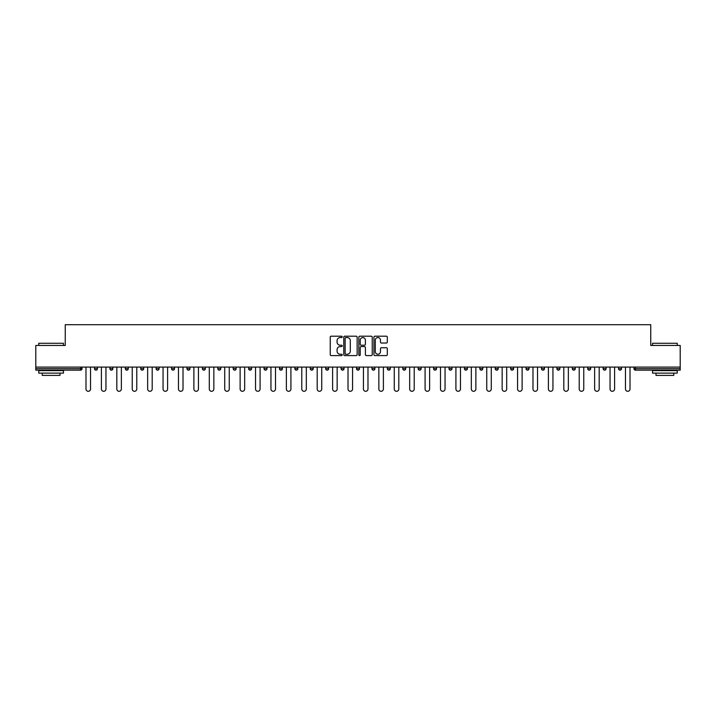 <?xml version="1.0" encoding="UTF-8"?>
<svg xmlns="http://www.w3.org/2000/svg" width="716" height="716" viewBox="0 0 716 716"><rect width="100%" height="100%" fill="white"/><g stroke="black" fill="none" stroke-linecap="round" stroke-linejoin="round"><path stroke-width="1.07" d="M342.194 336.878A0.68 0.68 0 0 0 341.514 336.198L331.213 336.198A0.967 0.967 0 0 0 330.237 337.164L330.237 354.626A0.967 0.967 0 0 0 331.213 355.592L341.514 355.592A0.68 0.68 0 0 0 342.194 354.912A0.68 0.68 0 0 0 341.514 354.241L340.181 354.241A3.106 3.106 0 0 1 337.075 351.135L337.075 349.676A3.106 3.106 0 0 1 340.181 346.58L341.514 346.58A0.68 0.68 0 0 0 342.194 345.9A0.68 0.68 0 0 0 341.514 345.219L340.181 345.219A3.106 3.106 0 0 1 337.075 342.114L337.075 340.664A3.106 3.106 0 0 1 340.181 337.558L341.514 337.558A0.68 0.68 0 0 0 342.194 336.878M386.345 343.036A0.967 0.967 0 0 0 387.311 342.069L387.311 337.164A0.967 0.967 0 0 0 386.345 336.198L374.898 336.198A0.967 0.967 0 0 0 373.931 337.164L373.931 354.626A0.967 0.967 0 0 0 374.898 355.592L386.345 355.592A0.967 0.967 0 0 0 387.311 354.626L387.311 348.71A0.967 0.967 0 0 0 386.345 347.743L381.449 347.743A0.967 0.967 0 0 0 380.473 348.71L380.473 351.645A2.595 2.595 0 0 1 377.878 354.241A2.595 2.595 0 0 1 375.291 351.645L375.291 340.154A2.595 2.595 0 0 1 377.878 337.558A2.595 2.595 0 0 1 380.473 340.154L380.473 342.069A0.967 0.967 0 0 0 381.449 343.036L386.345 343.036M35.8 367.093L35.8 345.452L65.246 345.452L65.246 324.706L650.755 324.706L650.755 345.452L680.2 345.452L680.2 367.093L35.8 367.093L35.8 368.668L80.559 368.668L80.559 367.093M357.15 337.164A0.967 0.967 0 0 0 356.183 336.198L344.736 336.198A0.967 0.967 0 0 0 343.77 337.164L343.77 354.626A0.967 0.967 0 0 0 344.736 355.592L356.183 355.592A0.967 0.967 0 0 0 357.15 354.626L357.15 337.164M359.817 336.198L371.264 336.198A0.967 0.967 0 0 1 372.231 337.164L372.231 354.626A0.967 0.967 0 0 1 371.264 355.592L366.368 355.592A0.967 0.967 0 0 1 365.393 354.626L365.393 347.546A0.967 0.967 0 0 0 364.426 346.58L361.177 346.58A0.967 0.967 0 0 0 360.211 347.546L360.211 354.912A0.68 0.68 0 0 1 359.53 355.592A0.68 0.68 0 0 1 358.85 354.912L358.85 337.164A0.967 0.967 0 0 1 359.817 336.198M82.045 367.093L82.045 368.668A1.486 1.486 0 0 1 80.559 370.154L35.8 370.154L35.8 368.668M680.2 367.093L680.2 370.154L635.441 370.154A1.486 1.486 0 0 1 633.955 368.668L633.955 367.093M97.457 367.093L97.457 368.668L94.485 368.668A1.486 1.486 0 0 0 95.971 370.154A1.486 1.486 0 0 1 94.485 368.668L94.485 367.093M80.559 370.154A1.486 1.486 0 0 0 82.045 368.668A1.486 1.486 0 0 1 80.559 370.154L80.559 368.668L82.045 368.668M109.906 367.093L109.906 368.668L109.906 367.093M112.868 367.093L112.868 368.668L112.868 367.093M128.28 367.093L128.28 368.668L125.318 368.668A1.486 1.486 0 0 0 126.795 370.154A1.486 1.486 0 0 1 125.318 368.668L125.318 367.093M140.73 367.093L140.73 368.668L140.73 367.093M143.692 367.093L143.692 368.668A1.486 1.486 0 0 1 142.216 370.154A1.486 1.486 0 0 1 140.73 368.668A1.486 1.486 0 0 0 142.216 370.154A1.486 1.486 0 0 0 143.692 368.668A1.486 1.486 0 0 1 142.216 370.154A1.486 1.486 0 0 1 140.73 368.668L143.692 368.668M156.142 368.668A1.486 1.486 0 0 0 157.627 370.154A1.486 1.486 0 0 0 159.104 368.668A1.486 1.486 0 0 1 157.627 370.154A1.486 1.486 0 0 0 159.104 368.668L159.104 367.093L159.104 368.668L156.142 368.668A1.486 1.486 0 0 0 157.627 370.154A1.486 1.486 0 0 1 156.142 368.668L156.142 367.093M174.525 367.093L174.525 368.668A1.486 1.486 0 0 1 173.039 370.154A1.486 1.486 0 0 1 171.554 368.668L171.554 367.093M188.451 370.154A1.486 1.486 0 0 0 189.937 368.668L189.937 367.093L189.937 368.668A1.486 1.486 0 0 1 188.451 370.154A1.486 1.486 0 0 1 186.974 368.668L186.974 367.093M205.349 367.093L205.349 368.668A1.486 1.486 0 0 1 203.863 370.154A1.486 1.486 0 0 1 202.386 368.668L202.386 367.093M220.761 367.093L220.761 368.668A1.486 1.486 0 0 1 219.275 370.154A1.486 1.486 0 0 1 217.798 368.668L217.798 367.093M234.696 370.154A1.486 1.486 0 0 0 236.173 368.668L236.173 367.093L236.173 368.668A1.486 1.486 0 0 1 234.696 370.154A1.486 1.486 0 0 1 233.21 368.668L233.21 367.093M251.585 367.093L251.585 368.668A1.486 1.486 0 0 1 250.108 370.154A1.486 1.486 0 0 1 248.622 368.668L248.622 367.093M267.005 367.093L267.005 368.668A1.486 1.486 0 0 1 265.52 370.154A1.486 1.486 0 0 1 264.034 368.668L264.034 367.093M282.417 367.093L282.417 368.668L279.455 368.668A1.486 1.486 0 0 0 280.932 370.154A1.486 1.486 0 0 1 279.455 368.668L279.455 367.093M297.829 367.093L297.829 368.668A1.486 1.486 0 0 1 296.343 370.154A1.486 1.486 0 0 1 294.867 368.668L294.867 367.093M313.241 367.093L313.241 368.668A1.486 1.486 0 0 1 311.755 370.154A1.486 1.486 0 0 1 310.279 368.668L310.279 367.093M328.653 367.093L328.653 368.668A1.486 1.486 0 0 1 327.176 370.154A1.486 1.486 0 0 1 325.69 368.668L325.69 367.093M342.588 370.154A1.486 1.486 0 0 0 344.065 368.668L344.065 367.093L344.065 368.668A1.486 1.486 0 0 1 342.588 370.154A1.486 1.486 0 0 1 341.102 368.668L341.102 367.093M359.486 367.093L359.486 368.668A1.486 1.486 0 0 1 358 370.154A1.486 1.486 0 0 1 356.514 368.668L356.514 367.093M374.898 367.093L374.898 368.668A1.486 1.486 0 0 1 373.412 370.154A1.486 1.486 0 0 1 371.935 368.668L371.935 367.093M387.347 367.093L387.347 368.668L387.347 367.093M390.31 367.093L390.31 368.668A1.486 1.486 0 0 1 388.824 370.154A1.486 1.486 0 0 1 387.347 368.668L390.31 368.668A1.486 1.486 0 0 1 388.824 370.154M402.759 367.093L402.759 368.668L402.759 367.093M405.721 367.093L405.721 368.668A1.486 1.486 0 0 1 404.245 370.154A1.486 1.486 0 0 1 402.759 368.668L405.721 368.668A1.486 1.486 0 0 1 404.245 370.154M418.171 367.093L418.171 368.668L418.171 367.093M421.133 367.093L421.133 368.668L421.133 367.093M433.583 367.093L433.583 368.668L433.583 367.093M436.545 367.093L436.545 368.668L436.545 367.093M451.966 367.093L451.966 368.668A1.486 1.486 0 0 1 450.48 370.154A1.486 1.486 0 0 1 448.995 368.668L448.995 367.093M467.378 367.093L467.378 368.668L464.416 368.668A1.486 1.486 0 0 0 465.892 370.154A1.486 1.486 0 0 1 464.416 368.668L464.416 367.093M482.79 367.093L482.79 368.668A1.486 1.486 0 0 1 481.304 370.154A1.486 1.486 0 0 1 479.827 368.668L479.827 367.093M495.239 367.093L495.239 368.668L495.239 367.093M498.202 367.093L498.202 368.668L498.202 367.093M513.614 367.093L513.614 368.668A1.486 1.486 0 0 1 512.137 370.154A1.486 1.486 0 0 1 510.651 368.668L510.651 367.093M529.026 367.093L529.026 368.668L526.063 368.668A1.486 1.486 0 0 0 527.549 370.154A1.486 1.486 0 0 1 526.063 368.668L526.063 367.093M544.446 367.093L544.446 368.668A1.486 1.486 0 0 1 542.961 370.154A1.486 1.486 0 0 1 541.475 368.668L541.475 367.093M559.858 367.093L559.858 368.668L556.896 368.668A1.486 1.486 0 0 0 558.373 370.154A1.486 1.486 0 0 1 556.896 368.668L556.896 367.093M575.27 367.093L575.27 368.668A1.486 1.486 0 0 1 573.784 370.154A1.486 1.486 0 0 1 572.308 368.668L572.308 367.093M590.682 367.093L590.682 368.668L587.72 368.668A1.486 1.486 0 0 0 589.205 370.154A1.486 1.486 0 0 1 587.72 368.668L587.72 367.093M606.094 367.093L606.094 368.668A1.486 1.486 0 0 1 604.617 370.154A1.486 1.486 0 0 1 603.132 368.668L603.132 367.093M621.515 367.093L621.515 368.668L618.543 368.668A1.486 1.486 0 0 0 620.029 370.154A1.486 1.486 0 0 1 618.543 368.668L618.543 367.093M95.971 370.154A1.486 1.486 0 0 0 97.457 368.668A1.486 1.486 0 0 1 95.971 370.154A1.486 1.486 0 0 1 94.485 368.668M111.383 370.154A1.486 1.486 0 0 1 109.906 368.668A1.486 1.486 0 0 0 111.383 370.154A1.486 1.486 0 0 0 112.868 368.668A1.486 1.486 0 0 1 111.383 370.154A1.486 1.486 0 0 1 109.906 368.668L112.868 368.668A1.486 1.486 0 0 1 111.383 370.154M128.28 368.668A1.486 1.486 0 0 1 126.795 370.154A1.486 1.486 0 0 0 128.28 368.668A1.486 1.486 0 0 1 126.795 370.154A1.486 1.486 0 0 1 125.318 368.668M280.932 370.154A1.486 1.486 0 0 0 282.417 368.668A1.486 1.486 0 0 1 280.932 370.154A1.486 1.486 0 0 1 279.455 368.668M419.657 370.154A1.486 1.486 0 0 1 418.171 368.668A1.486 1.486 0 0 0 419.657 370.154A1.486 1.486 0 0 0 421.133 368.668A1.486 1.486 0 0 1 419.657 370.154A1.486 1.486 0 0 1 418.171 368.668L421.133 368.668M435.068 370.154A1.486 1.486 0 0 1 433.583 368.668A1.486 1.486 0 0 0 435.068 370.154A1.486 1.486 0 0 0 436.545 368.668A1.486 1.486 0 0 1 435.068 370.154A1.486 1.486 0 0 1 433.583 368.668L436.545 368.668A1.486 1.486 0 0 1 435.068 370.154M467.378 368.668A1.486 1.486 0 0 1 465.892 370.154A1.486 1.486 0 0 0 467.378 368.668A1.486 1.486 0 0 1 465.892 370.154A1.486 1.486 0 0 1 464.416 368.668M496.725 370.154A1.486 1.486 0 0 1 495.239 368.668A1.486 1.486 0 0 0 496.725 370.154A1.486 1.486 0 0 0 498.202 368.668A1.486 1.486 0 0 1 496.725 370.154A1.486 1.486 0 0 1 495.239 368.668L498.202 368.668M527.549 370.154A1.486 1.486 0 0 0 529.026 368.668A1.486 1.486 0 0 1 527.549 370.154A1.486 1.486 0 0 1 526.063 368.668M559.858 368.668A1.486 1.486 0 0 1 558.373 370.154A1.486 1.486 0 0 0 559.858 368.668A1.486 1.486 0 0 1 558.373 370.154A1.486 1.486 0 0 1 556.896 368.668M589.205 370.154A1.486 1.486 0 0 0 590.682 368.668A1.486 1.486 0 0 1 589.205 370.154A1.486 1.486 0 0 1 587.72 368.668M604.617 370.154A1.486 1.486 0 0 0 606.094 368.668A1.486 1.486 0 0 1 604.617 370.154M620.029 370.154A1.486 1.486 0 0 0 621.515 368.668A1.486 1.486 0 0 1 620.029 370.154A1.486 1.486 0 0 1 618.543 368.668M635.441 367.093L635.441 370.154A1.486 1.486 0 0 1 633.955 368.668L680.2 368.668M345.801 337.558A0.68 0.68 0 0 0 345.13 338.238L345.13 353.561A0.68 0.68 0 0 0 345.801 354.241L347.206 354.241A3.106 3.106 0 0 0 350.312 351.135L350.312 340.664A3.106 3.106 0 0 0 347.206 337.558L345.801 337.558M365.393 340.198A2.595 2.595 0 0 0 362.797 337.603A2.595 2.595 0 0 0 360.211 340.198L360.211 344.244A0.967 0.967 0 0 0 361.177 345.219L364.426 345.219A0.967 0.967 0 0 0 365.393 344.244L365.393 340.198M85.992 367.093L85.992 389.021A2.273 2.273 0 0 0 88.265 391.294A2.273 2.273 0 0 0 90.538 389.021L90.538 367.093M101.403 367.093L101.403 389.021A2.273 2.273 0 0 0 103.677 391.294A2.273 2.273 0 0 0 105.95 389.021L105.95 367.093M116.815 367.093L116.815 389.021A2.273 2.273 0 0 0 119.089 391.294A2.273 2.273 0 0 0 121.362 389.021L121.362 367.093M132.236 367.093L132.236 389.021A2.273 2.273 0 0 0 134.51 391.294A2.273 2.273 0 0 0 136.774 389.021L136.774 367.093M147.648 367.093L147.648 389.021A2.273 2.273 0 0 0 149.921 391.294A2.273 2.273 0 0 0 152.195 389.021L152.195 367.093M163.06 367.093L163.06 389.021A2.273 2.273 0 0 0 165.333 391.294A2.273 2.273 0 0 0 167.607 389.021L167.607 367.093M38.762 343.277L63.464 343.277L38.762 343.277L38.762 345.452M63.464 373.117L38.762 373.117L38.762 370.646L63.464 370.646L63.464 373.117M60.01 373.117L60.01 375.39L42.226 375.39L42.226 373.117M652.536 343.277L677.238 343.277L652.536 343.277L652.536 345.452M677.238 373.117L652.536 373.117L652.536 370.646L677.238 370.646L677.238 373.117M673.774 373.117L673.774 375.39L655.99 375.39L655.99 373.117M178.472 367.093L178.472 389.021A2.273 2.273 0 0 0 180.745 391.294A2.273 2.273 0 0 0 183.019 389.021L183.019 367.093M193.884 367.093L193.884 389.021A2.273 2.273 0 0 0 196.157 391.294A2.273 2.273 0 0 0 198.43 389.021L198.43 367.093M209.296 367.093L209.296 389.021A2.273 2.273 0 0 0 211.569 391.294A2.273 2.273 0 0 0 213.842 389.021L213.842 367.093M224.717 367.093L224.717 389.021A2.273 2.273 0 0 0 226.99 391.294A2.273 2.273 0 0 0 229.254 389.021L229.254 367.093M240.129 367.093L240.129 389.021A2.273 2.273 0 0 0 242.402 391.294A2.273 2.273 0 0 0 244.675 389.021L244.675 367.093M255.54 367.093L255.54 389.021A2.273 2.273 0 0 0 257.814 391.294A2.273 2.273 0 0 0 260.087 389.021L260.087 367.093M270.952 367.093L270.952 389.021A2.273 2.273 0 0 0 273.226 391.294A2.273 2.273 0 0 0 275.499 389.021L275.499 367.093M286.364 367.093L286.364 389.021A2.273 2.273 0 0 0 288.637 391.294A2.273 2.273 0 0 0 290.911 389.021L290.911 367.093M301.776 367.093L301.776 389.021A2.273 2.273 0 0 0 304.049 391.294A2.273 2.273 0 0 0 306.323 389.021L306.323 367.093M317.197 367.093L317.197 389.021A2.273 2.273 0 0 0 319.47 391.294A2.273 2.273 0 0 0 321.735 389.021L321.735 367.093M332.609 367.093L332.609 389.021A2.273 2.273 0 0 0 334.882 391.294A2.273 2.273 0 0 0 337.155 389.021L337.155 367.093M348.021 367.093L348.021 389.021A2.273 2.273 0 0 0 350.294 391.294A2.273 2.273 0 0 0 352.567 389.021L352.567 367.093M363.433 367.093L363.433 389.021A2.273 2.273 0 0 0 365.706 391.294A2.273 2.273 0 0 0 367.979 389.021L367.979 367.093M378.845 367.093L378.845 389.021A2.273 2.273 0 0 0 381.118 391.294A2.273 2.273 0 0 0 383.391 389.021L383.391 367.093M394.265 367.093L394.265 389.021A2.273 2.273 0 0 0 396.53 391.294A2.273 2.273 0 0 0 398.803 389.021L398.803 367.093M409.677 367.093L409.677 389.021A2.273 2.273 0 0 0 411.951 391.294A2.273 2.273 0 0 0 414.224 389.021L414.224 367.093M425.089 367.093L425.089 389.021A2.273 2.273 0 0 0 427.363 391.294A2.273 2.273 0 0 0 429.636 389.021L429.636 367.093M440.501 367.093L440.501 389.021A2.273 2.273 0 0 0 442.774 391.294A2.273 2.273 0 0 0 445.048 389.021L445.048 367.093M455.913 367.093L455.913 389.021A2.273 2.273 0 0 0 458.186 391.294A2.273 2.273 0 0 0 460.46 389.021L460.46 367.093M471.325 367.093L471.325 389.021A2.273 2.273 0 0 0 473.598 391.294A2.273 2.273 0 0 0 475.872 389.021L475.872 367.093M486.746 367.093L486.746 389.021A2.273 2.273 0 0 0 489.01 391.294A2.273 2.273 0 0 0 491.283 389.021L491.283 367.093M502.158 367.093L502.158 389.021A2.273 2.273 0 0 0 504.431 391.294A2.273 2.273 0 0 0 506.704 389.021L506.704 367.093M517.57 367.093L517.57 389.021A2.273 2.273 0 0 0 519.843 391.294A2.273 2.273 0 0 0 522.116 389.021L522.116 367.093M532.981 367.093L532.981 389.021A2.273 2.273 0 0 0 535.255 391.294A2.273 2.273 0 0 0 537.528 389.021L537.528 367.093M548.393 367.093L548.393 389.021A2.273 2.273 0 0 0 550.667 391.294A2.273 2.273 0 0 0 552.94 389.021L552.94 367.093M563.805 367.093L563.805 389.021A2.273 2.273 0 0 0 566.079 391.294A2.273 2.273 0 0 0 568.352 389.021L568.352 367.093M579.226 367.093L579.226 389.021A2.273 2.273 0 0 0 581.49 391.294A2.273 2.273 0 0 0 583.764 389.021L583.764 367.093M594.638 367.093L594.638 389.021A2.273 2.273 0 0 0 596.911 391.294A2.273 2.273 0 0 0 599.185 389.021L599.185 367.093M610.05 367.093L610.05 389.021A2.273 2.273 0 0 0 612.323 391.294A2.273 2.273 0 0 0 614.597 389.021L614.597 367.093M625.462 367.093L625.462 389.021A2.273 2.273 0 0 0 627.735 391.294A2.273 2.273 0 0 0 630.008 389.021L630.008 367.093M173.039 370.154A1.486 1.486 0 0 0 174.525 368.668L171.554 368.668M189.937 368.668L186.974 368.668M203.863 370.154A1.486 1.486 0 0 0 205.349 368.668L202.386 368.668M219.275 370.154A1.486 1.486 0 0 0 220.761 368.668L217.798 368.668M236.173 368.668L233.21 368.668M250.108 370.154A1.486 1.486 0 0 0 251.585 368.668L248.622 368.668M265.52 370.154A1.486 1.486 0 0 0 267.005 368.668L264.034 368.668M296.343 370.154A1.486 1.486 0 0 0 297.829 368.668L294.867 368.668M311.755 370.154A1.486 1.486 0 0 0 313.241 368.668L310.279 368.668M327.176 370.154A1.486 1.486 0 0 0 328.653 368.668L325.69 368.668M344.065 368.668L341.102 368.668M358 370.154A1.486 1.486 0 0 0 359.486 368.668L356.514 368.668M373.412 370.154A1.486 1.486 0 0 0 374.898 368.668L371.935 368.668M450.48 370.154A1.486 1.486 0 0 0 451.966 368.668L448.995 368.668M481.304 370.154A1.486 1.486 0 0 0 482.79 368.668L479.827 368.668M512.137 370.154A1.486 1.486 0 0 0 513.614 368.668L510.651 368.668M542.961 370.154A1.486 1.486 0 0 0 544.446 368.668L541.475 368.668M573.784 370.154A1.486 1.486 0 0 0 575.27 368.668L572.308 368.668M606.094 368.668L603.132 368.668M635.441 370.154A1.486 1.486 0 0 1 633.955 368.668M63.464 345.452L63.464 343.277M57.835 370.646L57.835 370.154M44.392 370.646L44.392 370.154M677.238 345.452L677.238 343.277M671.608 370.646L671.608 370.154M658.165 370.646L658.165 370.154"/></g></svg>
